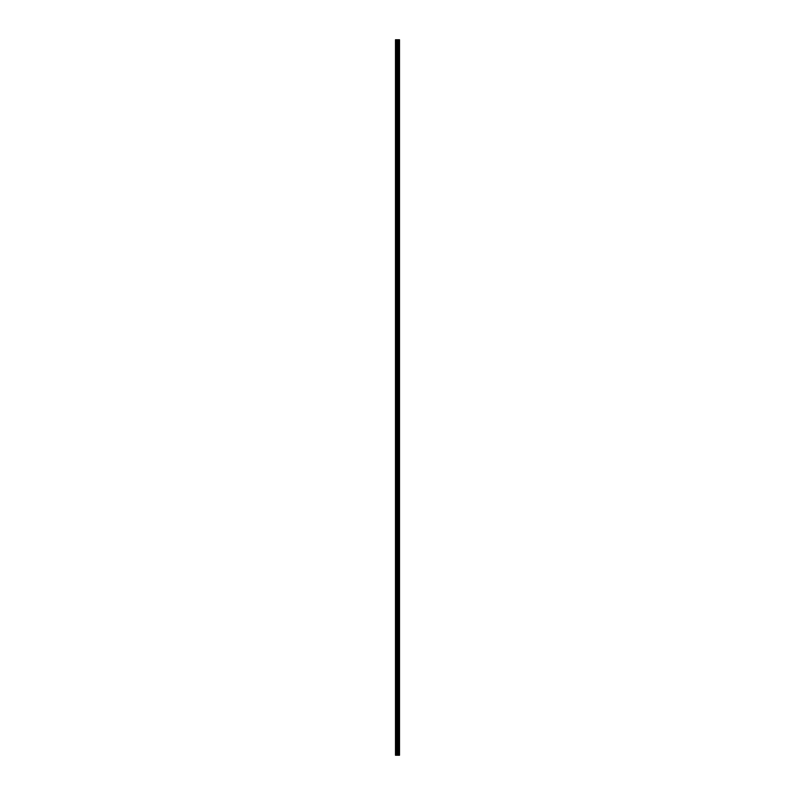 <?xml version="1.0" encoding="UTF-8"?>
<svg xmlns="http://www.w3.org/2000/svg" width="795" height="795" viewBox="0 0 795 795"><rect width="100%" height="100%" fill="white"/><g stroke="black" fill="none" stroke-linecap="round" stroke-linejoin="round"><path stroke-width="1.19" d="M396.973 755.25L399.517 755.25L399.517 39.75L395.483 39.75L395.483 755.25L396.973 755.25L396.973 39.75M395.711 755.25L395.711 39.75M399.507 755.25L399.507 39.75M399.458 755.25L399.458 39.75M399.1 755.25L399.1 39.75M399.001 755.25L399.001 39.75M398.474 755.25L398.474 39.75M398.384 755.25L398.384 39.75M398.027 755.25L398.027 39.75M397.977 755.25L397.977 39.75M397.808 755.25L397.808 39.75M397.739 755.25L397.739 39.75M397.043 755.25L397.043 39.75M396.407 755.25L396.407 39.75M396.288 755.25L396.288 39.75"/></g></svg>
